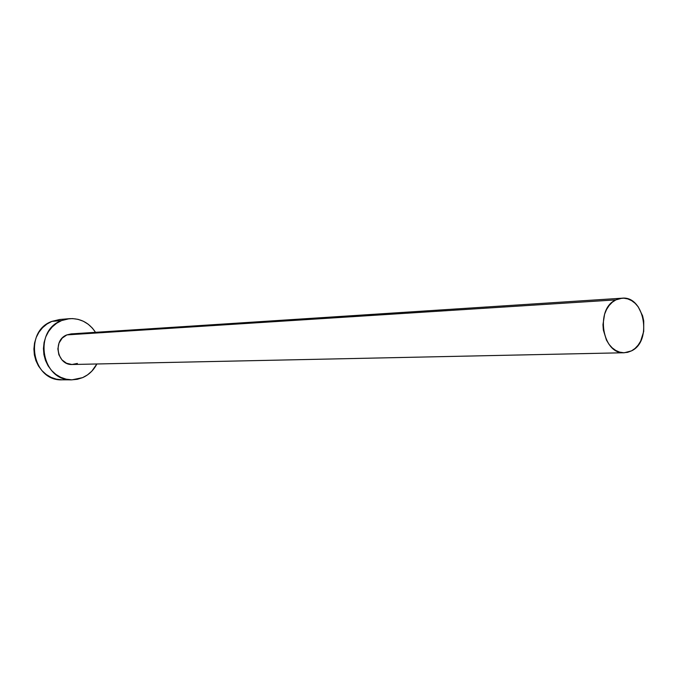 <?xml version="1.0" encoding="UTF-8"?>
<svg xmlns="http://www.w3.org/2000/svg" width="678" height="678" viewBox="0 0 678 678"><rect width="100%" height="100%" fill="white"/><g stroke="black" fill="none" stroke-linecap="round" stroke-linejoin="round"><path stroke-width="1.02" d="M621.929 298.21L71.139 333.898L66.893 334.89L615.895 299.879L622.023 298.201C644.405 295.447 652.558 341.331 631.481 350.882L624.37 352.746C602.25 354.73 594.809 308.795 615.895 299.879L66.893 334.89L71.207 333.898M69.283 318.677L59.605 319.516L51.901 321.38L61.622 320.558L69.419 318.668C80.419 318.168 89.115 322.72 95.513 332.322L92.411 328.144L88.208 324.228L83.377 321.262L78.097 319.355L72.571 318.584L67.012 318.982L61.622 320.558L51.901 321.38C23.281 331.322 32.213 381.485 62.198 379.824L72.021 379.833C41.739 381.519 32.697 330.635 61.622 320.558L56.63 323.236L52.214 326.932L48.562 331.5L45.807 336.763L44.078 342.517L43.434 348.534L43.909 354.577L45.477 360.408L48.07 365.798L51.596 370.535L55.91 374.434L60.834 377.349L66.181 379.171L71.732 379.824L77.284 379.307L82.614 377.638L72.046 379.833M96.869 363.984C93.598 370.298 88.843 374.849 82.614 377.638L87.53 374.883L91.835 371.154L96.878 363.984M77.394 363.433L71.944 364.501L66.503 363.239L61.91 359.823L58.876 354.772L57.867 348.856L59.037 343L62.215 338.093L66.893 334.89C52.35 340.068 57.181 365.654 72.453 364.501L624.311 352.746M72.36 333.881L75.131 334.254M59.74 319.507L51.901 321.38L46.952 324.025L42.587 327.669L38.968 332.169L36.256 337.364L34.544 343.034L33.9 348.967L34.366 354.925L35.917 360.679L38.485 365.993L41.977 370.663L46.24 374.51L51.104 377.383L56.393 379.171L62.232 379.824M615.895 299.879L612.302 302.235L609.141 305.498L606.539 309.532L604.59 314.202L602.962 324.66L603.352 330.042L606.437 340.059L609.014 344.305L612.158 347.814L615.734 350.441L619.607 352.111L623.633 352.738L627.642 352.323L631.481 350.882L635.015 348.467L638.108 345.178L640.651 341.144L643.702 331.491L643.727 320.94L642.591 315.812L638.218 306.837L635.142 303.32L631.625 300.642L627.794 298.913L623.794 298.193L619.777 298.515L615.895 299.879"/></g></svg>
